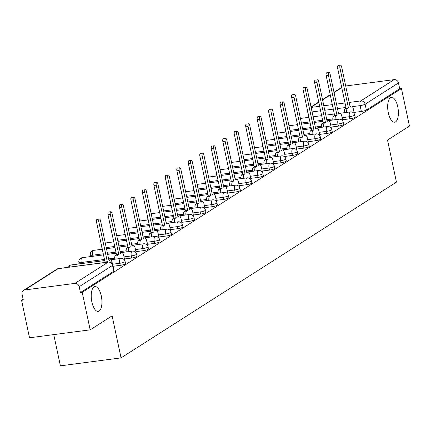 <?xml version="1.0" encoding="UTF-8"?>
<svg xmlns="http://www.w3.org/2000/svg" width="431" height="431" viewBox="0 0 431 431"><rect width="100%" height="100%" fill="white"/><g stroke="black" fill="none" stroke-linecap="round" stroke-linejoin="round"><path stroke-width="0.65" d="M388.32 112.793A12.526 5.156 -97.5 0 1 391.402 97.368A12.526 5.156 -97.5 0 1 397.743 106.78A12.526 5.156 -97.5 0 1 394.661 122.205A12.526 5.156 -97.5 0 1 388.32 112.793M91.873 301.991A12.526 5.156 -97.5 0 1 94.955 286.567A12.526 5.156 -97.5 0 1 101.29 295.978A12.526 5.156 -97.5 0 1 98.209 311.403A12.526 5.156 -97.5 0 1 91.873 301.991M342.591 119.748L349.875 118.794A3.911 0.673 -12 0 0 354.885 117.394A3.911 0.673 -12 0 0 355.176 117.043L354.735 114.969A3.911 0.673 168 0 1 354.444 115.319A3.911 0.673 168 0 1 349.433 116.72L342.149 117.674M331.105 127.075L338.394 126.121A3.911 0.673 -12 0 0 343.405 124.721A3.911 0.673 -12 0 0 343.696 124.37L343.254 122.296A3.911 0.673 168 0 1 342.963 122.646A3.911 0.673 168 0 1 337.952 124.047L330.669 125.001M319.624 134.402L326.913 133.448A3.911 0.673 -12 0 0 331.924 132.048A3.911 0.673 -12 0 0 332.215 131.697L331.773 129.623A3.911 0.673 168 0 1 331.482 129.973A3.911 0.673 168 0 1 326.472 131.374L319.188 132.328M308.143 141.734L315.433 140.775A3.911 0.673 -12 0 0 320.443 139.375A3.911 0.673 -12 0 0 320.734 139.024L320.292 136.95A3.911 0.673 168 0 1 320.001 137.3A3.911 0.673 168 0 1 314.991 138.701L307.702 139.66M296.663 149.061L303.952 148.102A3.911 0.673 -12 0 0 308.962 146.702A3.911 0.673 -12 0 0 309.253 146.351L308.812 144.277A3.911 0.673 168 0 1 308.521 144.627A3.911 0.673 168 0 1 303.51 146.028L296.221 146.987M285.182 156.388L292.471 155.429A3.911 0.673 -12 0 0 297.476 154.029A3.911 0.673 -12 0 0 297.773 153.678L297.331 151.604A3.911 0.673 168 0 1 297.04 151.954A3.911 0.673 168 0 1 292.029 153.355L284.74 154.314M273.701 163.715L280.99 162.756A3.911 0.673 -12 0 0 285.995 161.356A3.911 0.673 -12 0 0 286.286 161.005L285.85 158.931A3.911 0.673 168 0 1 285.559 159.281A3.911 0.673 168 0 1 280.549 160.682L273.259 161.641M262.22 171.042L269.51 170.089A3.911 0.673 -12 0 0 274.515 168.683A3.911 0.673 -12 0 0 274.806 168.332L274.369 166.258A3.911 0.673 168 0 1 274.073 166.608A3.911 0.673 168 0 1 269.068 168.015L261.779 168.968M250.74 178.369L258.024 177.416A3.911 0.673 -12 0 0 263.034 176.01A3.911 0.673 -12 0 0 263.325 175.659L262.883 173.585A3.911 0.673 168 0 1 262.592 173.935A3.911 0.673 168 0 1 257.587 175.342L250.298 176.295M239.259 185.696L246.543 184.743A3.911 0.673 -12 0 0 251.553 183.337A3.911 0.673 -12 0 0 251.844 182.986L251.402 180.912A3.911 0.673 168 0 1 251.111 181.262A3.911 0.673 168 0 1 246.106 182.669L238.817 183.622M227.778 193.023L235.062 192.07A3.911 0.673 -12 0 0 240.072 190.664A3.911 0.673 -12 0 0 240.363 190.313L239.922 188.239A3.911 0.673 168 0 1 239.631 188.589A3.911 0.673 168 0 1 234.62 189.996L227.336 190.949M216.297 200.35L223.581 199.397A3.911 0.673 -12 0 0 228.592 197.991A3.911 0.673 -12 0 0 228.883 197.64L228.441 195.566A3.911 0.673 168 0 1 228.15 195.916A3.911 0.673 168 0 1 223.139 197.323L215.856 198.276M204.817 207.677L212.1 206.724A3.911 0.673 -12 0 0 217.111 205.323A3.911 0.673 -12 0 0 217.402 204.973L216.96 202.899A3.911 0.673 168 0 1 216.669 203.249A3.911 0.673 168 0 1 211.659 204.65L204.375 205.603M193.33 215.004L200.62 214.051A3.911 0.673 -12 0 0 205.63 212.65A3.911 0.673 -12 0 0 205.921 212.3L205.479 210.226A3.911 0.673 168 0 1 205.188 210.576A3.911 0.673 168 0 1 200.178 211.977L192.894 212.93M181.85 222.331L189.139 221.378A3.911 0.673 -12 0 0 194.149 219.977A3.911 0.673 -12 0 0 194.44 219.627L193.998 217.553A3.911 0.673 168 0 1 193.708 217.903A3.911 0.673 168 0 1 188.697 219.304L181.413 220.257M170.369 229.664L177.658 228.705A3.911 0.673 -12 0 0 182.669 227.304A3.911 0.673 -12 0 0 182.959 226.954L182.518 224.88A3.911 0.673 168 0 1 182.227 225.23A3.911 0.673 168 0 1 177.216 226.631L169.927 227.59M158.888 236.991L166.177 236.032A3.911 0.673 -12 0 0 171.188 234.631A3.911 0.673 -12 0 0 171.479 234.281L171.037 232.207A3.911 0.673 168 0 1 170.746 232.557A3.911 0.673 168 0 1 165.736 233.958L158.446 234.917M147.407 244.318L154.697 243.359A3.911 0.673 -12 0 0 159.702 241.958A3.911 0.673 -12 0 0 159.998 241.608L159.556 239.534A3.911 0.673 168 0 1 159.265 239.884A3.911 0.673 168 0 1 154.255 241.285L146.966 242.244M135.927 251.645L143.216 250.686A3.911 0.673 -12 0 0 148.221 249.285A3.911 0.673 -12 0 0 148.512 248.935L148.075 246.861A3.911 0.673 168 0 1 147.785 247.211A3.911 0.673 168 0 1 142.774 248.612L135.485 249.571M124.446 258.972L131.735 258.018A3.911 0.673 -12 0 0 136.74 256.612A3.911 0.673 -12 0 0 137.031 256.262L136.595 254.188A3.911 0.673 168 0 1 136.298 254.538A3.911 0.673 168 0 1 131.293 255.944L124.004 256.898M113.084 266.283L120.249 265.345A3.911 0.673 -12 0 0 125.259 263.939A3.911 0.673 -12 0 0 125.55 263.589L125.109 261.515A3.911 0.673 168 0 1 124.818 261.865A3.911 0.673 168 0 1 119.813 263.271L112.545 264.225M308.758 116.968L307.982 117.458M297.271 124.295L296.501 124.791M285.791 131.622L285.02 132.118M274.31 138.949L273.54 139.445M262.829 146.276L262.059 146.772M251.348 153.603L250.578 154.099M239.868 160.935L239.097 161.426M228.387 168.262L227.616 168.753M216.906 175.589L216.136 176.08M205.425 182.916L204.655 183.407M193.945 190.243L193.169 190.734M182.464 197.57L181.688 198.061M170.983 204.897L170.207 205.388M159.497 212.224L158.727 212.72M148.016 219.551L147.246 220.047M136.535 226.878L135.765 227.374M125.055 234.205L124.284 234.701M113.574 241.532L112.803 242.028M102.093 248.865L101.323 249.355M90.612 256.192L89.842 256.682M79.132 263.519L78.361 264.009M23.15 299.243L21.55 300.267L23.317 300.035L22.078 294.19A3.911 3.502 -122.5 0 1 23.506 290.424A3.911 3.502 -122.5 0 1 24.809 289.955L74.859 283.393L108.197 262.113L58.153 268.675L24.809 289.955M53.756 334.612L60.394 365.838L121.052 357.886L112.114 315.837L90.181 329.834L82.208 292.315L401.476 88.554L409.45 126.078L387.517 140.075L396.455 182.124L121.052 357.886M90.181 329.834L29.523 337.791L21.55 300.267M345.694 85.984L394.123 79.633A3.911 3.502 57.5 0 1 398.465 82.941L399.704 88.786L366.366 110.061A3.911 0.673 168 0 1 361.356 111.467L354.072 112.421M399.704 88.786L401.476 88.554M80.441 292.547L113.779 271.266A3.911 0.673 -12 0 0 114.07 270.916L112.83 265.07A3.911 0.673 168 0 1 112.534 265.421L79.196 286.701L80.441 292.547L82.208 292.315M79.196 286.701A3.911 3.502 -122.5 0 0 74.859 283.393M124.23 259.753L124.548 259.446M135.711 252.426L136.029 252.113M147.192 245.099L147.51 244.786M158.673 237.772L158.991 237.459M170.153 230.445L170.471 230.132M181.634 223.118L181.952 222.805M193.115 215.791L193.433 215.478M204.601 208.464L204.914 208.151M216.082 201.137L216.394 200.824M227.563 193.81L227.875 193.497M239.043 186.483L239.356 186.17M250.524 179.151L250.837 178.843M262.005 171.824L262.323 171.516M273.486 164.497L273.804 164.184M284.966 157.17L285.284 156.857M296.447 149.843L296.765 149.53M307.928 142.516L308.246 142.203M319.409 135.189L319.727 134.876M330.895 127.862L331.207 127.549M342.376 120.535L342.688 120.222M353.856 113.208L354.169 112.895M112.507 264.149L112.227 262.829A3.911 1.611 82.5 0 0 110.244 259.888A3.911 1.611 82.5 0 0 109.953 259.995L108.995 260.61L100.52 220.726A2.252 0.927 82.5 0 0 99.383 219.04A2.252 0.927 82.5 0 0 98.828 221.809L107.303 261.687L106.371 262.285M104.07 262.587L105.002 261.989L96.528 222.11A2.252 0.927 -97.5 0 1 97.083 219.341L99.383 219.04M107.303 261.687L105.002 261.989M124.564 259.543L123.708 255.502A3.911 1.611 82.5 0 0 121.725 252.561A3.911 1.611 82.5 0 0 121.434 252.668L120.475 253.283L112.001 213.399A2.252 0.927 82.5 0 0 110.864 211.707A2.252 0.927 82.5 0 0 110.309 214.482L118.784 254.36L117.83 254.974A3.911 1.611 82.5 0 0 117.033 258.939M114.732 259.241A3.911 1.611 -97.5 0 1 115.53 255.271L116.489 254.662L108.009 214.783A2.252 0.927 -97.5 0 1 108.564 212.009L110.864 211.707M118.784 254.36L116.489 254.662M136.045 252.21L135.189 248.175A3.911 1.611 82.5 0 0 133.206 245.234A3.911 1.611 82.5 0 0 132.915 245.341L131.961 245.956L123.481 206.072A2.252 0.927 82.5 0 0 122.345 204.38A2.252 0.927 82.5 0 0 121.79 207.155L130.264 247.033L129.311 247.642A3.911 1.611 82.5 0 0 128.513 251.612M126.213 251.914A3.911 1.611 -97.5 0 1 127.01 247.944L127.969 247.335L119.489 207.456A2.252 0.927 -97.5 0 1 120.044 204.682L122.345 204.38M130.264 247.033L127.969 247.335M147.531 244.883L146.669 240.848A3.911 1.611 82.5 0 0 144.692 237.907A3.911 1.611 82.5 0 0 144.396 238.014L143.442 238.623L134.962 198.745A2.252 0.927 82.5 0 0 133.825 197.053A2.252 0.927 82.5 0 0 133.271 199.828L141.745 239.706L140.792 240.315A3.911 1.611 82.5 0 0 139.994 244.285M137.694 244.587A3.911 1.611 -97.5 0 1 138.491 240.617L139.45 240.008L130.97 200.129A2.252 0.927 -97.5 0 1 131.525 197.355L133.825 197.053M141.745 239.706L139.45 240.008M159.012 237.556L158.15 233.521A3.911 1.611 82.5 0 0 156.173 230.58A3.911 1.611 82.5 0 0 155.877 230.687L154.923 231.296L146.443 191.418A2.252 0.927 82.5 0 0 145.306 189.726A2.252 0.927 82.5 0 0 144.751 192.501L153.226 232.379L152.272 232.988A3.911 1.611 82.5 0 0 151.475 236.958M149.174 237.26A3.911 1.611 -97.5 0 1 149.972 233.29L150.931 232.681L142.451 192.802A2.252 0.927 -97.5 0 1 143.006 190.028L145.306 189.726M153.226 232.379L150.931 232.681M170.493 230.229L169.631 226.194A3.911 1.611 82.5 0 0 167.654 223.253A3.911 1.611 82.5 0 0 167.357 223.36L166.404 223.969L157.924 184.091A2.252 0.927 82.5 0 0 156.787 182.399A2.252 0.927 82.5 0 0 156.232 185.174L164.712 225.052L163.753 225.661A3.911 1.611 82.5 0 0 162.956 229.631M160.655 229.933A3.911 1.611 -97.5 0 1 161.453 225.963L162.412 225.354L153.932 185.475A2.252 0.927 -97.5 0 1 154.487 182.701L156.787 182.399M164.712 225.052L162.412 225.354M181.974 222.902L181.112 218.862A3.911 1.611 82.5 0 0 179.134 215.926A3.911 1.611 82.5 0 0 178.838 216.033L177.884 216.642L169.405 176.764A2.252 0.927 82.5 0 0 168.268 175.072A2.252 0.927 82.5 0 0 167.713 177.847L176.193 217.725L175.234 218.334A3.911 1.611 82.5 0 0 174.436 222.304M172.136 222.606A3.911 1.611 -97.5 0 1 172.933 218.636L173.892 218.027L165.418 178.143A2.252 0.927 -97.5 0 1 165.967 175.374L168.268 175.072M176.193 217.725L173.892 218.027M193.454 215.575L192.598 211.535A3.911 1.611 82.5 0 0 190.615 208.593A3.911 1.611 82.5 0 0 190.324 208.706L189.365 209.315L180.891 169.437A2.252 0.927 82.5 0 0 179.749 167.745A2.252 0.927 82.5 0 0 179.194 170.514L187.674 210.398L186.715 211.007A3.911 1.611 82.5 0 0 185.917 214.977M183.622 215.274A3.911 1.611 -97.5 0 1 184.414 211.309L185.373 210.7L176.899 170.816A2.252 0.927 -97.5 0 1 177.448 168.047L179.749 167.745M187.674 210.398L185.373 210.7M204.935 208.248L204.078 204.208A3.911 1.611 82.5 0 0 202.096 201.266A3.911 1.611 82.5 0 0 201.805 201.379L200.846 201.988L192.371 162.11A2.252 0.927 82.5 0 0 191.229 160.418A2.252 0.927 82.5 0 0 190.674 163.187L199.154 203.071L198.195 203.68A3.911 1.611 82.5 0 0 197.398 207.645M195.103 207.947A3.911 1.611 -97.5 0 1 195.9 203.982L196.854 203.373L188.379 163.489A2.252 0.927 -97.5 0 1 188.934 160.72L191.229 160.418M199.154 203.071L196.854 203.373M216.416 200.921L215.559 196.881A3.911 1.611 82.5 0 0 213.577 193.939A3.911 1.611 82.5 0 0 213.286 194.052L212.327 194.661L203.852 154.783A2.252 0.927 82.5 0 0 202.71 153.091A2.252 0.927 82.5 0 0 202.161 155.86L210.635 195.744L209.676 196.353A3.911 1.611 82.5 0 0 208.879 200.318M206.584 200.62A3.911 1.611 -97.5 0 1 207.381 196.655L208.335 196.04L199.86 156.162A2.252 0.927 -97.5 0 1 200.415 153.393L202.71 153.091M210.635 195.744L208.335 196.04M227.897 193.594L227.04 189.554A3.911 1.611 82.5 0 0 225.057 186.612A3.911 1.611 82.5 0 0 224.766 186.725L223.808 187.334L215.333 147.456A2.252 0.927 82.5 0 0 214.191 145.764A2.252 0.927 82.5 0 0 213.641 148.533L222.116 188.412L221.157 189.026A3.911 1.611 82.5 0 0 220.36 192.991M218.064 193.293A3.911 1.611 -97.5 0 1 218.862 189.328L219.815 188.713L211.341 148.835A2.252 0.927 -97.5 0 1 211.896 146.066L214.191 145.764M222.116 188.412L219.815 188.713M239.377 186.267L238.521 182.227A3.911 1.611 82.5 0 0 236.538 179.285A3.911 1.611 82.5 0 0 236.247 179.393L235.288 180.007L226.814 140.129A2.252 0.927 82.5 0 0 225.677 138.437A2.252 0.927 82.5 0 0 225.122 141.206L233.597 181.085L232.643 181.699A3.911 1.611 82.5 0 0 231.846 185.664M229.545 185.966A3.911 1.611 -97.5 0 1 230.343 182.001L231.296 181.386L222.822 141.508A2.252 0.927 -97.5 0 1 223.377 138.739L225.677 138.437M233.597 181.085L231.296 181.386M250.858 178.94L250.002 174.9A3.911 1.611 82.5 0 0 248.019 171.958A3.911 1.611 82.5 0 0 247.728 172.066L246.769 172.68L238.295 132.796A2.252 0.927 82.5 0 0 237.158 131.11A2.252 0.927 82.5 0 0 236.603 133.879L245.077 173.758L244.124 174.372A3.911 1.611 82.5 0 0 243.326 178.337M241.026 178.639A3.911 1.611 -97.5 0 1 241.823 174.674L242.777 174.059L234.302 134.181A2.252 0.927 -97.5 0 1 234.857 131.412L237.158 131.11M245.077 173.758L242.777 174.059M262.339 171.613L261.482 167.573A3.911 1.611 82.5 0 0 259.5 164.631A3.911 1.611 82.5 0 0 259.209 164.739L258.25 165.353L249.775 125.469A2.252 0.927 82.5 0 0 248.639 123.778A2.252 0.927 82.5 0 0 248.084 126.552L256.558 166.431L255.605 167.045A3.911 1.611 82.5 0 0 254.807 171.01M252.507 171.312A3.911 1.611 -97.5 0 1 253.304 167.341L254.263 166.732L245.783 126.854A2.252 0.927 -97.5 0 1 246.338 124.08L248.639 123.778M256.558 166.431L254.263 166.732M273.82 164.281L272.963 160.246A3.911 1.611 82.5 0 0 270.986 157.304A3.911 1.611 82.5 0 0 270.69 157.412L269.736 158.026L261.256 118.142A2.252 0.927 82.5 0 0 260.119 116.451A2.252 0.927 82.5 0 0 259.564 119.225L268.039 159.104L267.085 159.712A3.911 1.611 82.5 0 0 266.288 163.683M263.987 163.985A3.911 1.611 -97.5 0 1 264.785 160.014L265.744 159.405L257.264 119.527A2.252 0.927 -97.5 0 1 257.819 116.753L260.119 116.451M268.039 159.104L265.744 159.405M285.306 156.954L284.444 152.919A3.911 1.611 82.5 0 0 282.467 149.977A3.911 1.611 82.5 0 0 282.17 150.085L281.217 150.694L272.737 110.815A2.252 0.927 82.5 0 0 271.6 109.124A2.252 0.927 82.5 0 0 271.045 111.898L279.52 151.777L278.566 152.385A3.911 1.611 82.5 0 0 277.769 156.356M275.468 156.658A3.911 1.611 -97.5 0 1 276.266 152.687L277.225 152.078L268.745 112.2A2.252 0.927 -97.5 0 1 269.3 109.426L271.6 109.124M279.52 151.777L277.225 152.078M296.787 149.627L295.925 145.592A3.911 1.611 82.5 0 0 293.947 142.65A3.911 1.611 82.5 0 0 293.651 142.758L292.697 143.367L284.218 103.488A2.252 0.927 82.5 0 0 283.081 101.797A2.252 0.927 82.5 0 0 282.526 104.571L291.006 144.45L290.047 145.058A3.911 1.611 82.5 0 0 289.249 149.029M286.949 149.331A3.911 1.611 -97.5 0 1 287.746 145.36L288.705 144.751L280.225 104.873A2.252 0.927 -97.5 0 1 280.78 102.099L283.081 101.797M291.006 144.45L288.705 144.751M308.267 142.3L307.405 138.265A3.911 1.611 82.5 0 0 305.428 135.323A3.911 1.611 82.5 0 0 305.132 135.431L304.178 136.04L295.698 96.161A2.252 0.927 82.5 0 0 294.562 94.47A2.252 0.927 82.5 0 0 294.007 97.244L302.487 137.123L301.528 137.731A3.911 1.611 82.5 0 0 300.73 141.702M298.43 142.004A3.911 1.611 -97.5 0 1 299.227 138.033L300.186 137.424L291.712 97.546A2.252 0.927 -97.5 0 1 292.261 94.772L294.562 94.47M302.487 137.123L300.186 137.424M319.748 134.973L318.886 130.932A3.911 1.611 82.5 0 0 316.909 127.996A3.911 1.611 82.5 0 0 316.613 128.104L315.659 128.713L307.184 88.834A2.252 0.927 82.5 0 0 306.042 87.143A2.252 0.927 82.5 0 0 305.487 89.917L313.967 129.796L313.008 130.404A3.911 1.611 82.5 0 0 312.211 134.375M309.911 134.677A3.911 1.611 -97.5 0 1 310.708 130.706L311.667 130.097L303.192 90.214A2.252 0.927 -97.5 0 1 303.742 87.445L306.042 87.143M313.967 129.796L311.667 130.097M331.229 127.646L330.372 123.605A3.911 1.611 82.5 0 0 328.39 120.664A3.911 1.611 82.5 0 0 328.099 120.777L327.14 121.386L318.665 81.507A2.252 0.927 82.5 0 0 317.523 79.816A2.252 0.927 82.5 0 0 316.968 82.585L325.448 122.469L324.489 123.077A3.911 1.611 82.5 0 0 323.692 127.048M321.397 127.344A3.911 1.611 -97.5 0 1 322.189 123.379L323.148 122.77L314.673 82.887A2.252 0.927 -97.5 0 1 315.223 80.118L317.523 79.816M325.448 122.469L323.148 122.77M342.71 120.319L341.853 116.278A3.911 1.611 82.5 0 0 339.87 113.337A3.911 1.611 82.5 0 0 339.58 113.45L338.621 114.059L330.146 74.18A2.252 0.927 82.5 0 0 329.004 72.489A2.252 0.927 82.5 0 0 328.449 75.258L336.929 115.142L335.97 115.75A3.911 1.611 82.5 0 0 335.173 119.716M332.877 120.017A3.911 1.611 -97.5 0 1 333.675 116.052L334.628 115.443L326.154 75.56A2.252 0.927 -97.5 0 1 326.709 72.791L329.004 72.489M336.929 115.142L334.628 115.443M354.19 112.992L353.334 108.951A3.911 1.611 82.5 0 0 351.351 106.01A3.911 1.611 82.5 0 0 351.06 106.123L350.101 106.732L341.627 66.853A2.252 0.927 82.5 0 0 340.485 65.162A2.252 0.927 82.5 0 0 339.935 67.931L348.41 107.815L347.451 108.423A3.911 1.611 82.5 0 0 346.653 112.389M344.358 112.69A3.911 1.611 -97.5 0 1 345.156 108.725L346.109 108.111L337.635 68.233A2.252 0.927 -97.5 0 1 338.19 65.464L340.485 65.162M348.41 107.815L346.109 108.111M349.875 118.794L349.433 116.72A3.911 1.611 -97.5 0 1 350.107 112.012A3.911 1.611 82.5 0 1 350.398 111.898L338.491 113.461M338.394 126.121L337.952 124.047A3.911 1.611 -97.5 0 1 338.626 119.339A3.911 1.611 82.5 0 1 338.917 119.225L327.01 120.788M326.913 133.448L326.472 131.374A3.911 1.611 -97.5 0 1 327.145 126.666A3.911 1.611 82.5 0 1 327.436 126.552L315.53 128.115M315.433 140.775L314.991 138.701A3.911 1.611 -97.5 0 1 315.664 133.993A3.911 1.611 82.5 0 1 315.955 133.885L304.049 135.442M303.952 148.102L303.51 146.028A3.911 1.611 -97.5 0 1 304.178 141.32A3.911 1.611 82.5 0 1 304.475 141.212L292.568 142.769M292.471 155.429L292.029 153.355A3.911 1.611 -97.5 0 1 292.697 148.647A3.911 1.611 82.5 0 1 292.994 148.539L281.087 150.096M280.99 162.756L280.549 160.682A3.911 1.611 -97.5 0 1 281.217 155.974A3.911 1.611 82.5 0 1 281.513 155.866L269.607 157.423M269.51 170.089L269.068 168.015A3.911 1.611 -97.5 0 1 269.736 163.301A3.911 1.611 82.5 0 1 270.032 163.193L258.126 164.755M258.024 177.416L257.587 175.342A3.911 1.611 -97.5 0 1 258.255 170.628A3.911 1.611 82.5 0 1 258.546 170.52L246.645 172.082M246.543 184.743L246.106 182.669A3.911 1.611 -97.5 0 1 246.774 177.955A3.911 1.611 82.5 0 1 247.065 177.847L235.164 179.409M235.062 192.07L234.62 189.996A3.911 1.611 -97.5 0 1 235.294 185.282A3.911 1.611 82.5 0 1 235.585 185.174L223.684 186.736M223.581 199.397L223.139 197.323A3.911 1.611 -97.5 0 1 223.813 192.614A3.911 1.611 82.5 0 1 224.104 192.501L212.203 194.063M212.1 206.724L211.659 204.65A3.911 1.611 -97.5 0 1 212.332 199.941A3.911 1.611 82.5 0 1 212.623 199.828L200.717 201.39M200.62 214.051L200.178 211.977A3.911 1.611 -97.5 0 1 200.851 207.268A3.911 1.611 82.5 0 1 201.142 207.155L189.236 208.717M189.139 221.378L188.697 219.304A3.911 1.611 -97.5 0 1 189.371 214.595A3.911 1.611 82.5 0 1 189.662 214.482L177.755 216.044M177.658 228.705L177.216 226.631A3.911 1.611 -97.5 0 1 177.884 221.922A3.911 1.611 82.5 0 1 178.181 221.814L166.274 223.371M166.177 236.032L165.736 233.958A3.911 1.611 -97.5 0 1 166.404 229.249A3.911 1.611 82.5 0 1 166.7 229.141L154.794 230.698M154.697 243.359L154.255 241.285A3.911 1.611 -97.5 0 1 154.923 236.576A3.911 1.611 82.5 0 1 155.219 236.468L143.313 238.025M143.216 250.686L142.774 248.612A3.911 1.611 -97.5 0 1 143.442 243.903A3.911 1.611 82.5 0 1 143.738 243.795L131.832 245.352M131.735 258.018L131.293 255.944A3.911 1.611 -97.5 0 1 131.961 251.23A3.911 1.611 82.5 0 1 132.252 251.122L120.351 252.685M120.249 265.345L119.813 263.271A3.911 1.611 -97.5 0 1 120.481 258.557A3.911 1.611 82.5 0 1 120.772 258.449L108.871 260.012M361.356 111.467L360.117 105.622L352.391 106.635M345.974 107.475L337.457 108.59M333.292 109.14L324.775 110.255M320.605 110.799L312.087 111.92M311.134 107.421L319.651 106.306M323.816 105.757L332.333 104.641M336.503 104.092L345.021 102.977M349.191 102.433L360.785 100.913L394.123 79.633M341.767 87.671L334.057 92.59M330.286 94.998L322.577 99.917M318.805 102.325L311.096 107.244M332.797 118.902L326.779 119.689M322.609 120.238L314.097 121.353M309.927 121.898L301.409 123.018M321.316 126.229L315.298 127.016M311.128 127.565L302.61 128.68M298.446 129.23L289.928 130.345M309.835 133.556L303.817 134.343M299.647 134.892L291.13 136.007M286.96 136.557L278.448 137.672M298.354 140.883L292.337 141.675M288.167 142.219L279.649 143.334M275.479 143.884L266.967 144.999M286.874 148.21L280.856 149.002M276.686 149.546L268.168 150.661M263.998 151.211L255.486 152.326M275.393 155.537L269.375 156.329M265.205 156.873L256.687 157.988M252.518 158.538L244.005 159.653M263.912 162.864L257.894 163.656M253.724 164.2L245.207 165.321M241.037 165.865L232.519 166.98M252.431 170.191L246.408 170.983M242.244 171.527L233.726 172.648M229.556 173.192L221.038 174.307M240.951 177.524L234.927 178.31M230.763 178.854L222.245 179.975M218.075 180.519L209.558 181.634M229.47 184.851L223.447 185.637M219.277 186.187L210.764 187.302M206.594 187.846L198.077 188.961M217.984 192.178L211.966 192.964M207.796 193.514L199.284 194.629M195.114 195.173L186.596 196.294M206.503 199.505L200.485 200.291M196.315 200.841L187.803 201.956M183.633 202.5L175.115 203.621M195.022 206.832L189.004 207.618M184.834 208.168L176.317 209.283M172.152 209.827L163.635 210.948M183.541 214.159L177.524 214.945M173.354 215.495L164.836 216.61M160.671 217.159L152.154 218.275M172.061 221.486L166.043 222.272M161.873 222.822L153.355 223.937M149.185 224.486L140.673 225.602M160.58 228.813L154.562 229.604M150.392 230.149L141.874 231.264M137.704 231.813L129.192 232.929M149.099 236.14L143.081 236.931M138.911 237.476L130.394 238.591M126.224 239.14L117.711 240.256M137.618 243.467L131.6 244.258M127.431 244.803L118.913 245.918M114.743 246.467L106.225 247.583M126.138 250.794L120.12 251.585M115.95 252.13L107.432 253.25M103.262 253.794L92.724 255.174A3.911 0.673 168 0 1 90.37 255.05L90.693 256.569M92.961 256.273L92.724 255.174A3.911 1.611 82.5 0 1 93.398 250.465A3.911 1.611 82.5 0 1 93.689 250.357A3.911 3.911 0 0 0 90.37 255.05M114.657 258.121L108.634 258.912M104.469 259.457L81.243 262.501A3.911 0.673 168 0 1 78.889 262.377L79.212 263.896M81.481 263.6L81.243 262.501A3.911 1.611 82.5 0 1 81.917 257.792A3.911 1.611 82.5 0 1 82.208 257.684A3.911 3.911 0 0 0 78.889 262.377M67.635 267.36A3.911 3.911 0 0 1 70.727 265.011A3.911 1.611 82.5 0 0 70.436 265.119A3.911 1.611 82.5 0 0 69.601 267.101M102.002 247.857A3.911 0.673 168 0 1 101.851 247.723L102.174 249.242M113.482 240.53A3.911 0.673 168 0 1 113.331 240.396L113.655 241.915M124.963 233.203A3.911 0.673 168 0 1 124.812 233.069L125.135 234.588M136.444 225.876A3.911 0.673 168 0 1 136.293 225.742L136.616 227.261M147.925 218.549A3.911 0.673 168 0 1 147.774 218.415L148.097 219.934M159.405 211.222A3.911 0.673 168 0 1 159.255 211.088L159.578 212.607M170.886 203.895A3.911 0.673 168 0 1 170.741 203.755L171.064 205.28M182.372 196.568A3.911 0.673 168 0 1 182.221 196.428L182.545 197.953M193.853 189.241A3.911 0.673 168 0 1 193.702 189.101L194.025 190.626M205.334 181.914A3.911 0.673 168 0 1 205.183 181.774L205.506 183.294M216.815 174.582A3.911 0.673 168 0 1 216.664 174.447L216.987 175.967M228.295 167.255A3.911 0.673 168 0 1 228.144 167.12L228.468 168.64M239.776 159.928A3.911 0.673 168 0 1 239.625 159.793L239.948 161.313M251.257 152.601A3.911 0.673 168 0 1 251.106 152.466L251.429 153.986M262.738 145.274A3.911 0.673 168 0 1 262.587 145.139L262.91 146.659M274.218 137.947A3.911 0.673 168 0 1 274.068 137.812L274.391 139.332M285.699 130.62A3.911 0.673 168 0 1 285.548 130.485L285.872 132.005M297.18 123.293A3.911 0.673 168 0 1 297.029 123.158L297.352 124.678M113.779 271.266L112.534 265.421A3.911 3.502 57.5 0 0 108.197 262.113A3.911 1.611 -97.5 0 1 108.493 262.005L58.444 268.567A3.911 3.911 0 0 0 56.849 269.149L23.506 290.424M307.863 112.195A3.911 0.673 168 0 1 307.712 112.055L308.838 117.351M366.366 110.061L365.122 104.216A3.911 0.673 168 0 1 360.117 105.622A3.911 1.611 82.5 0 1 360.785 100.913A3.911 3.502 57.5 0 1 365.122 104.216L398.465 82.941M56.849 269.149A3.911 3.502 -122.5 0 1 58.153 268.675A3.911 1.611 -97.5 0 1 58.444 268.567M109.953 259.995L108.898 260.135M98.828 221.809L96.528 222.11M121.434 252.668L120.378 252.808M117.83 254.974L115.53 255.271M110.309 214.482L108.009 214.783M132.915 245.341L131.859 245.481M129.311 247.642L127.01 247.944M121.79 207.155L119.489 207.456M144.396 238.014L143.34 238.154M140.792 240.315L138.491 240.617M133.271 199.828L130.97 200.129M155.877 230.687L154.821 230.827M152.272 232.988L149.972 233.29M144.751 192.501L142.451 192.802M167.357 223.36L166.301 223.5M163.753 225.661L161.453 225.963M156.232 185.174L153.932 185.475M178.838 216.033L177.782 216.173M175.234 218.334L172.933 218.636M167.713 177.847L165.418 178.143M190.324 208.706L189.263 208.846M186.715 211.007L184.414 211.309M179.194 170.514L176.899 170.816M201.805 201.379L200.744 201.514M198.195 203.68L195.9 203.982M190.674 163.187L188.379 163.489M213.286 194.052L212.23 194.187M209.676 196.353L207.381 196.655M202.161 155.86L199.86 156.162M224.766 186.725L223.711 186.86M221.157 189.026L218.862 189.328M213.641 148.533L211.341 148.835M236.247 179.393L235.191 179.533M232.643 181.699L230.343 182.001M225.122 141.206L222.822 141.508M247.728 172.066L246.672 172.206M244.124 174.372L241.823 174.674M236.603 133.879L234.302 134.181M259.209 164.739L258.153 164.879M255.605 167.045L253.304 167.341M248.084 126.552L245.783 126.854M270.69 157.412L269.634 157.552M267.085 159.712L264.785 160.014M259.564 119.225L257.264 119.527M282.17 150.085L281.114 150.225M278.566 152.385L276.266 152.687M271.045 111.898L268.745 112.2M293.651 142.758L292.595 142.898M290.047 145.058L287.746 145.36M282.526 104.571L280.225 104.873M305.132 135.431L304.076 135.571M301.528 137.731L299.227 138.033M294.007 97.244L291.712 97.546M316.613 128.104L315.557 128.244M313.008 130.404L310.708 130.706M305.487 89.917L303.192 90.214M328.099 120.777L327.037 120.917M324.489 123.077L322.189 123.379M316.968 82.585L314.673 82.887M339.58 113.45L338.518 113.585M335.97 115.75L333.675 116.052M328.449 75.258L326.154 75.56M351.06 106.123L350.004 106.258M347.451 108.423L345.156 108.725M339.935 67.931L337.635 68.233M70.727 265.011L104.701 260.556M125.109 261.515A3.911 3.911 0 0 0 120.772 258.449M82.208 257.684L103.494 254.893M107.664 254.344L116.181 253.229M136.595 254.188A3.911 3.911 0 0 0 132.252 251.122M93.689 250.357L102.292 249.226M106.462 248.682L114.975 247.566M119.145 247.017L127.662 245.902M148.075 246.861A3.911 3.911 0 0 0 143.738 243.795M101.77 246.764A3.911 3.911 0 0 0 101.851 247.723M105.256 243.014L113.773 241.899M117.943 241.355L126.461 240.239M130.625 239.69L139.143 238.575M159.556 239.534A3.911 3.911 0 0 0 155.219 236.468M113.251 239.437A3.911 3.911 0 0 0 113.331 240.396M116.736 235.687L125.254 234.572M129.424 234.028L137.942 232.907M142.111 232.363L150.624 231.248M171.037 232.207A3.911 3.911 0 0 0 166.7 229.141M124.731 232.11A3.911 3.911 0 0 0 124.812 233.069M128.217 228.36L136.735 227.245M140.905 226.701L149.422 225.58M153.592 225.036L162.104 223.921M182.518 224.88A3.911 3.911 0 0 0 178.181 221.814M136.212 224.783A3.911 3.911 0 0 0 136.293 225.742M139.703 221.033L148.216 219.918M152.385 219.374L160.903 218.253M165.073 217.709L173.585 216.594M193.998 217.553A3.911 3.911 0 0 0 189.662 214.482M147.693 217.45A3.911 3.911 0 0 0 147.774 218.415M151.184 213.706L159.696 212.591M163.866 212.041L172.384 210.926M176.554 210.382L185.066 209.267M205.479 210.226A3.911 3.911 0 0 0 201.142 207.155M159.174 210.123A3.911 3.911 0 0 0 159.255 211.088M162.665 206.379L171.177 205.264M175.347 204.714L183.865 203.599M188.035 203.055L196.552 201.934M216.96 202.899A3.911 3.911 0 0 0 212.623 199.828M170.654 202.796A3.911 3.911 0 0 0 170.741 203.755M174.146 199.052L182.663 197.937M186.828 197.387L195.345 196.272M199.515 195.728L208.033 194.607M228.441 195.566A3.911 3.911 0 0 0 224.104 192.501M182.135 195.469A3.911 3.911 0 0 0 182.221 196.428M185.626 191.725L194.144 190.61M198.308 190.06L206.826 188.945M210.996 188.401L219.514 187.28M239.922 188.239A3.911 3.911 0 0 0 235.585 185.174M193.616 188.142A3.911 3.911 0 0 0 193.702 189.101M197.107 184.398L205.625 183.283M209.795 182.733L218.307 181.618M222.477 181.068L230.994 179.953M251.402 180.912A3.911 3.911 0 0 0 247.065 177.847M205.097 180.815A3.911 3.911 0 0 0 205.183 181.774M208.588 177.071L217.105 175.956M221.275 175.406L229.788 174.291M233.958 173.741L242.475 172.626M262.883 173.585A3.911 3.911 0 0 0 258.546 170.52M216.583 173.488A3.911 3.911 0 0 0 216.664 174.447M220.069 169.744L228.586 168.623M232.756 168.079L241.268 166.964M245.438 166.414L253.956 165.299M274.369 166.258A3.911 3.911 0 0 0 270.032 163.193M228.064 166.161A3.911 3.911 0 0 0 228.144 167.12M231.549 162.417L240.067 161.296M244.237 160.752L252.755 159.637M256.919 159.087L265.437 157.972M285.85 158.931A3.911 3.911 0 0 0 281.513 155.866M239.544 158.834A3.911 3.911 0 0 0 239.625 159.793M243.03 155.085L251.548 153.969M255.718 153.425L264.235 152.31M268.4 151.76L276.917 150.645M297.331 151.604A3.911 3.911 0 0 0 292.994 148.539M251.025 151.507A3.911 3.911 0 0 0 251.106 152.466M254.511 147.758L263.029 146.642M267.198 146.098L275.716 144.978M279.886 144.433L288.398 143.318M308.812 144.277A3.911 3.911 0 0 0 304.475 141.212M262.506 144.18A3.911 3.911 0 0 0 262.587 145.139M265.997 140.431L274.509 139.315M278.679 138.771L287.197 137.651M291.367 137.106L299.879 135.991M320.292 136.95A3.911 3.911 0 0 0 315.955 133.885M273.987 136.853A3.911 3.911 0 0 0 274.068 137.812M277.478 133.104L285.99 131.988M290.16 131.444L298.678 130.324M302.848 129.779L311.36 128.664M331.773 129.623A3.911 3.911 0 0 0 327.436 126.552M285.467 129.521A3.911 3.911 0 0 0 285.548 130.485M288.959 125.777L297.471 124.661M301.641 124.112L310.158 122.997M314.328 122.452L322.846 121.337M343.254 122.296A3.911 3.911 0 0 0 338.917 119.225M296.948 122.194A3.911 3.911 0 0 0 297.029 123.158M300.439 118.45L308.952 117.334M313.121 116.785L321.639 115.67M325.809 115.125L334.327 114.005M354.735 114.969A3.911 3.911 0 0 0 350.398 111.898M341.697 87.353L333.993 92.272M330.216 94.68L322.507 99.599M318.735 102.007L311.026 106.926M307.626 111.096A3.911 3.911 0 0 0 307.712 112.055M112.83 265.07A3.911 3.911 0 0 0 108.493 262.005M110.244 259.888L108.881 260.065M121.725 252.561L120.362 252.738M133.206 245.234L131.843 245.411M144.692 237.907L143.324 238.084M156.173 230.58L154.804 230.757M167.654 223.253L166.285 223.43M179.134 215.926L177.771 216.103M190.615 208.593L189.252 208.776M202.096 201.266L200.733 201.449M213.577 193.939L212.214 194.122M225.057 186.612L223.694 186.79M236.538 179.285L235.175 179.463M248.019 171.958L246.656 172.136M259.5 164.631L258.137 164.809M270.986 157.304L269.617 157.482M282.467 149.977L281.098 150.155M293.947 142.65L292.579 142.828M305.428 135.323L304.06 135.501M316.909 127.996L315.546 128.174M328.39 120.664L327.027 120.847M339.87 113.337L338.507 113.52M351.351 106.01L349.988 106.193"/></g></svg>
